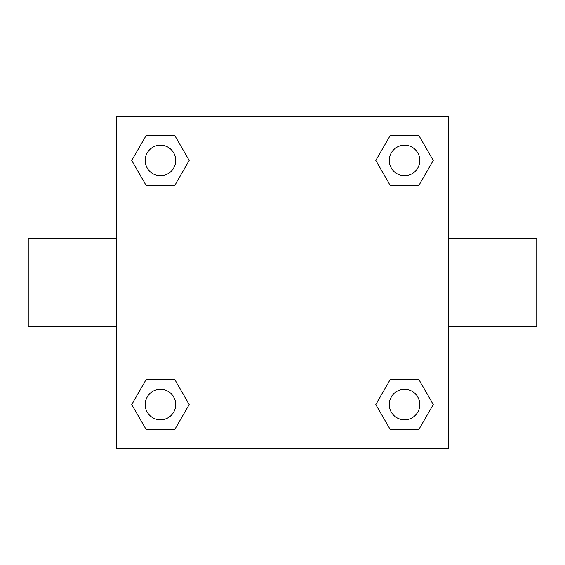 <?xml version="1.0" encoding="UTF-8"?>
<svg xmlns="http://www.w3.org/2000/svg" width="565" height="565" viewBox="0 0 565 565"><rect width="100%" height="100%" fill="white"/><g stroke="black" fill="none" stroke-linecap="round" stroke-linejoin="round"><path stroke-width="0.85" d="M448.313 238.282L536.75 238.282L536.75 326.718L448.313 326.718M116.687 326.718L28.25 326.718L28.25 238.282L116.687 238.282M116.687 116.687L448.313 116.687L448.313 448.313L116.687 448.313L116.687 116.687M146.102 379.666L174.818 379.666L189.183 404.54L174.818 429.414L146.102 429.414L131.737 404.54L146.102 379.666L174.818 379.666L146.102 379.666M390.182 135.586L418.898 135.586L433.263 160.46L418.898 185.334L390.182 185.334L375.817 160.46L390.182 135.586L418.898 135.586L390.182 135.586M146.102 135.586L174.818 135.586L189.183 160.46L174.818 185.334L146.102 185.334L131.737 160.46L146.102 135.586L174.818 135.586L146.102 135.586M390.182 379.666L418.898 379.666L433.263 404.54L418.898 429.414L390.182 429.414L375.817 404.54L390.182 379.666L418.898 379.666L390.182 379.666M418.898 429.414L390.182 429.414L418.898 429.414M419.795 404.54A15.255 15.255 0 0 0 396.913 391.326A15.255 15.255 0 0 0 396.913 417.754A15.255 15.255 0 0 0 419.795 404.54M174.818 429.414L146.102 429.414L174.818 429.414M175.715 404.54A15.255 15.255 0 0 0 152.833 391.326A15.255 15.255 0 0 0 152.833 417.754A15.255 15.255 0 0 0 175.715 404.54M418.898 185.334L390.182 185.334L418.898 185.334M419.795 160.46A15.255 15.255 0 0 0 396.913 147.246A15.255 15.255 0 0 0 396.913 173.674A15.255 15.255 0 0 0 419.795 160.46M174.818 185.334L146.102 185.334L174.818 185.334M175.715 160.46A15.255 15.255 0 0 0 152.833 147.246A15.255 15.255 0 0 0 152.833 173.674A15.255 15.255 0 0 0 175.715 160.46"/></g></svg>
